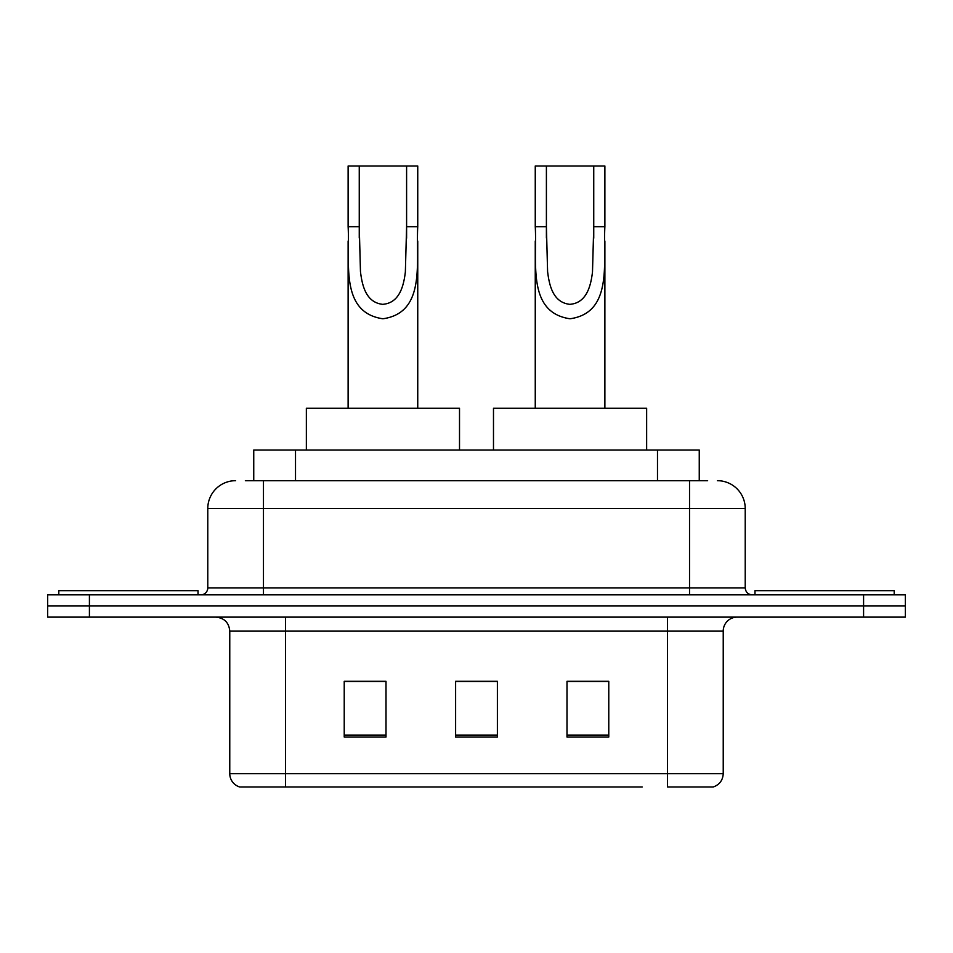 <?xml version="1.0" encoding="UTF-8"?>
<svg xmlns="http://www.w3.org/2000/svg" width="953" height="953" viewBox="0 0 953 953"><rect width="100%" height="100%" fill="white"/><g stroke="black" fill="none" stroke-linecap="round" stroke-linejoin="round"><path stroke-width="1.43" d="M245.374 480.681L263.469 480.681L245.374 480.681L253.748 480.681L253.748 450.042L699.252 450.042L699.252 480.681M235.617 480.681A27.851 27.851 0 0 0 207.778 508.521L207.778 587.894A6.957 6.957 0 0 1 200.809 594.851M717.383 480.681A27.851 27.851 0 0 1 745.222 508.521L263.469 508.521L263.469 480.681L707.626 480.681M745.222 508.521L745.222 587.894C745.639 592.123 747.962 594.434 752.191 594.851M89.415 594.851L47.65 594.851L47.65 605.989L89.415 605.989L47.65 605.989L47.65 617.127L89.415 617.127L89.415 605.989L863.585 605.989L89.415 605.989L89.415 594.851L863.585 594.851L863.585 605.989L905.35 605.989L863.585 605.989L863.585 617.127L89.415 617.127M863.585 617.127L905.35 617.127L905.35 594.851L863.585 594.851M310.809 786.999L240.49 786.999M723.232 773.633C722.839 780.304 719.503 784.76 713.201 786.999L667.529 786.999L667.529 773.633L723.232 773.633L723.232 631.053A13.926 13.926 0 0 1 737.157 617.127M239.799 786.999A13.926 13.926 0 0 1 229.768 773.633L229.768 631.053C228.946 622.595 224.3 617.961 215.843 617.127M608.776 737.014L608.776 681.312L566.999 681.312L566.999 737.014L608.776 737.014M386.001 737.014L386.001 681.312L344.224 681.312L344.224 737.014L386.001 737.014M497.383 737.014L497.383 681.312L455.617 681.312L455.617 737.014L497.383 737.014M642.191 786.999L285.471 786.999L285.471 773.633L667.529 773.633L667.529 631.053L229.768 631.053M497.383 681.598L455.617 681.598M386.001 681.598L344.224 681.598M608.776 681.598L566.999 681.598M198.021 594.851L198.021 590.669L58.788 590.669L58.788 594.851M359.257 166.001L417.748 166.001L417.748 226.683C415.77 261.98 426.241 312.644 382.88 318.779C339.53 312.381 350.156 261.956 348.119 226.683L348.119 166.001L359.257 166.001L359.257 238.024M348.119 226.683L359.257 226.683L360.46 271.605C362.116 284.947 365.654 302.411 382.629 304.341C399.772 303.078 403.715 285.423 405.359 272.022L406.597 226.683L406.597 166.001M417.748 226.683L406.597 226.683L406.597 238.19M348.119 241.038L348.119 408.277M417.748 241.061L417.748 408.277M459.513 450.042L459.513 408.277L306.354 408.277L306.354 450.042M546.403 166.001L604.881 166.001L604.881 226.683C602.904 261.98 613.375 312.644 570.013 318.779C526.664 312.381 537.289 261.956 535.252 226.683L535.252 166.001L546.403 166.001L546.403 238.024M535.252 226.683L546.403 226.683L547.594 271.605C549.25 284.947 552.788 302.411 569.763 304.341C586.905 303.078 590.848 285.423 592.492 272.022L593.743 226.683L593.743 166.001M604.881 226.683L593.743 226.683L593.743 238.19M535.252 241.038L535.252 408.277M604.881 241.061L604.881 408.277M646.646 450.042L646.646 408.277L493.487 408.277L493.487 450.042M894.212 594.851L894.212 590.669L754.979 590.669L754.979 594.851M295.513 480.681L295.513 450.042M657.487 480.681L657.487 450.042M263.469 594.851L263.469 508.521L207.778 508.521M207.778 587.894L745.222 587.894M689.531 480.681L689.531 594.851M667.529 617.127L667.529 631.053L723.232 631.053M229.768 773.633L285.471 773.633L285.471 617.127M497.383 735.073L455.617 735.073M386.001 735.073L344.224 735.073M608.776 735.073L566.999 735.073"/></g></svg>

